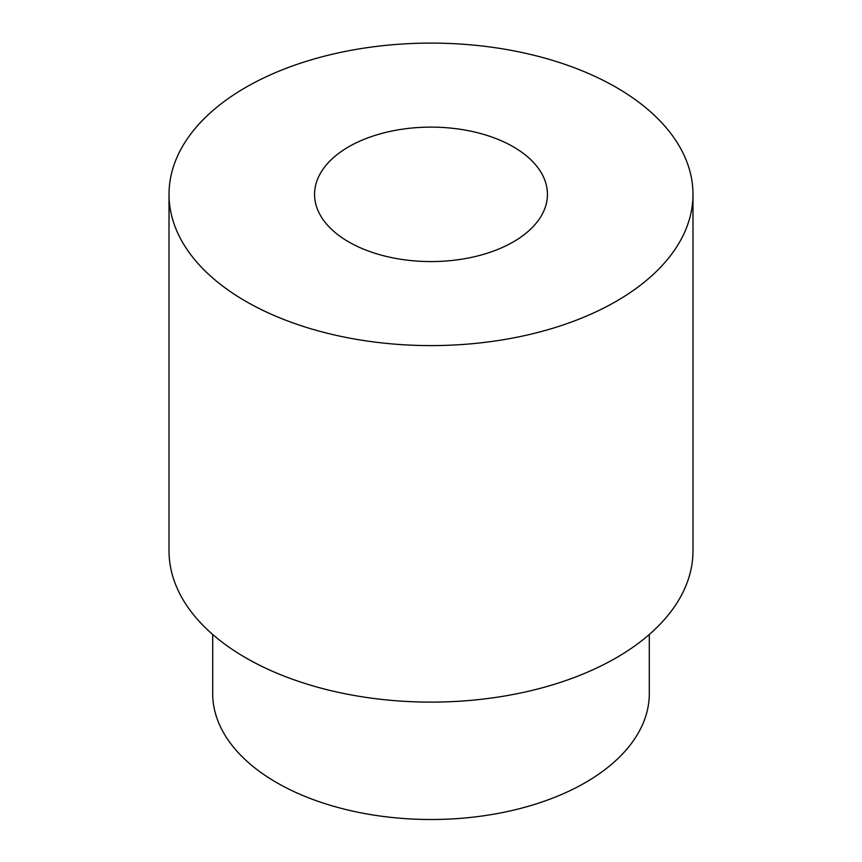 <?xml version="1.0" encoding="UTF-8"?>
<svg xmlns="http://www.w3.org/2000/svg" width="862" height="862" viewBox="0 0 862 862"><rect width="100%" height="100%" fill="white"/><g stroke="black" fill="none" stroke-linecap="round" stroke-linejoin="round"><path stroke-width="1.29" d="M169.017 194.349L169.017 550.861A261.983 151.249 0 0 0 245.756 657.814A261.983 151.249 0 0 0 531.251 690.602A261.983 151.249 0 0 0 692.983 550.861L692.983 194.349A261.983 151.249 0 0 0 431 43.1A261.983 151.249 0 0 0 169.017 194.349A261.983 151.249 0 0 0 245.756 301.301A261.983 151.249 0 0 0 531.251 334.09A261.983 151.249 0 0 0 692.983 194.349M348.668 241.888A116.435 67.225 0 0 0 475.555 256.456A116.435 67.225 0 0 0 547.435 194.349A116.435 67.225 0 0 0 431 127.123A116.435 67.225 0 0 0 314.565 194.349A116.435 67.225 0 0 0 348.668 241.888M212.688 634.464L212.688 693.468A218.312 126.046 0 0 0 276.627 782.588A218.312 126.046 0 0 0 514.549 809.914A218.312 126.046 0 0 0 649.312 693.468L649.312 634.464"/></g></svg>
